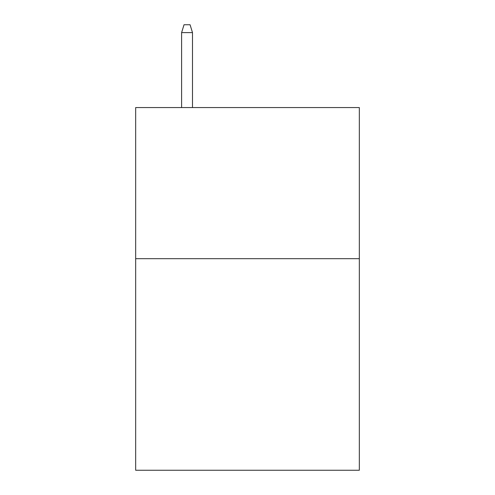 <?xml version="1.0" encoding="UTF-8"?>
<svg xmlns="http://www.w3.org/2000/svg" width="495" height="495" viewBox="0 0 495 495"><rect width="100%" height="100%" fill="white"/><g stroke="black" fill="none" stroke-linecap="round" stroke-linejoin="round"><path stroke-width="0.74" d="M359.327 258.681L359.327 470.25L135.673 470.25L135.673 107.564L359.327 107.564L359.327 258.681L135.673 258.681M192.493 107.564L192.493 32.608L181.609 32.608L181.609 107.564M181.609 32.608L184.029 24.75L190.074 24.75L192.493 32.608"/></g></svg>
